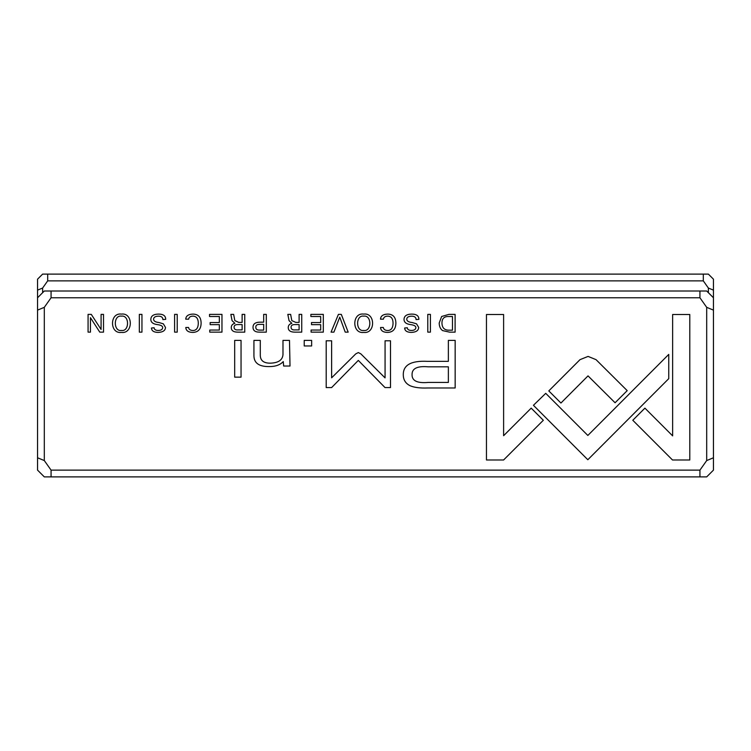 <?xml version="1.0" encoding="UTF-8"?>
<svg xmlns="http://www.w3.org/2000/svg" width="751" height="751" viewBox="0 0 751 751"><rect width="100%" height="100%" fill="white"/><g stroke="black" fill="none" stroke-linecap="round" stroke-linejoin="round"><path stroke-width="1.13" d="M253.021 327.258C253.012 330.524 255.152 332.149 259.442 332.139L266.305 332.139L266.305 314.387L263.676 314.387L263.676 322.179L260.728 322.179C255.584 322.076 253.012 323.765 253.021 327.258M387.685 314.096C383.094 314.256 380.701 315.955 380.494 319.175L383.414 319.175C383.686 317.213 385.113 316.199 387.685 316.143C391.187 316.227 392.98 318.593 393.064 323.24C392.914 328.037 391.111 330.468 387.685 330.534C385.085 330.421 383.639 329.398 383.329 327.483L380.55 327.483C380.748 330.656 383.048 332.299 387.432 332.411C392.923 332.289 395.739 329.21 395.88 323.165C395.796 317.185 393.064 314.162 387.685 314.096M341.311 314.387L338.41 314.387L331.06 332.139L333.904 332.139L339.752 317.157L345.216 332.139L348.173 332.139L341.311 314.387M288.253 327.502C288.243 330.581 290.421 332.12 294.786 332.139L301.733 332.139L301.733 314.387L299.105 314.387L299.105 322.404L295.8 322.404L291.81 320.602L290.637 314.387L287.821 314.387L289.051 320.649L291.867 323.315C289.51 323.934 288.309 325.333 288.253 327.502M158.339 316.19C161.315 316.152 162.826 317.288 162.883 319.588L165.689 319.344C165.718 315.795 163.239 314.04 158.264 314.096C153.392 314.237 150.913 316.04 150.82 319.494C150.923 322.339 153.082 324.038 157.306 324.592C160.845 325.033 162.638 326.018 162.685 327.558C162.545 329.426 161.08 330.393 158.283 330.468C155.645 330.421 154.255 329.52 154.133 327.755L151.477 328.018C151.589 330.815 153.777 332.28 158.039 332.411C162.911 332.224 165.389 330.553 165.473 327.408L163.343 323.831L158.94 322.526C155.495 322.17 153.702 321.081 153.561 319.269C153.664 317.298 155.25 316.265 158.339 316.19M192.923 314.096C188.341 314.256 185.938 315.955 185.732 319.175L188.661 319.175C188.933 317.213 190.35 316.199 192.923 316.143C196.424 316.227 198.217 318.593 198.311 323.24C198.151 328.037 196.358 330.468 192.923 330.534C190.322 330.421 188.876 329.398 188.576 327.483L185.788 327.483C185.995 330.656 188.285 332.299 192.678 332.411C198.17 332.289 200.986 329.21 201.118 323.165C201.033 317.185 198.302 314.162 192.923 314.096M121.409 314.096C109.571 312.407 109.533 334.073 121.409 332.411C133.303 334.035 133.227 312.435 121.409 314.096C109.571 312.407 109.533 334.073 121.409 332.411M141.948 314.387L139.329 314.387L139.329 332.139L141.948 332.139L141.948 314.387M672.502 459.988L689.793 459.988L689.793 314.5L672.643 314.5L672.643 435.871L644.912 408.14L632.793 420.269L672.502 459.988M411.529 316.19C414.505 316.152 416.016 317.288 416.073 319.588L418.88 319.344C418.908 315.795 416.43 314.04 411.454 314.096C406.582 314.237 404.104 316.04 404.019 319.494C404.113 322.339 406.272 324.038 410.497 324.592C414.036 325.033 415.829 326.018 415.876 327.558C415.735 329.426 414.27 330.393 411.482 330.468C408.835 330.421 407.446 329.52 407.324 327.755L404.667 328.018C404.78 330.815 406.967 332.28 411.229 332.411C416.101 332.224 418.579 330.553 418.664 327.408L416.533 323.831L412.13 322.526C408.685 322.17 406.892 321.081 406.751 319.269C406.854 317.298 408.45 316.265 411.529 316.19M410.243 385.798C414.439 387.544 420.222 388.276 427.591 387.976L455.162 387.976L455.162 340.4L448.366 340.4L448.366 361.344L427.338 361.344C410.994 360.536 402.977 365.127 403.296 375.087C403.381 380.015 405.7 383.583 410.243 385.798M221.967 332.139L221.967 314.387L209.529 314.387L209.529 316.509L219.339 316.509L219.339 322.545L210.149 322.545L210.149 324.648L219.339 324.648L219.339 330.046L209.745 330.046L209.745 332.139L221.967 332.139M103.516 332.139L103.516 314.387L101.085 314.387L101.085 329.454L91.293 314.387L88.074 314.387L88.074 332.139L90.449 332.139L90.449 317.664L99.77 332.139L103.516 332.139M51.068 297.772L44.309 307.328L44.309 460.57L51.068 470.126L699.932 470.126L706.691 460.57L706.691 307.328L699.932 297.772L51.068 297.772L51.068 291.012L706.691 291.012L713.45 297.772L713.45 470.126L706.691 476.885L44.309 476.885L37.55 470.126L37.55 279.184L42.619 274.115L708.381 274.115L713.45 279.184L713.45 297.772M177.217 314.387L174.598 314.387L174.598 332.139L177.217 332.139L177.217 314.387M231.27 327.502C231.261 330.581 233.439 332.12 237.804 332.139L244.751 332.139L244.751 314.387L242.122 314.387L242.122 322.404L238.818 322.404L234.828 320.602L233.655 314.387L230.839 314.387L232.068 320.649L234.885 323.315C232.528 323.934 231.327 325.333 231.27 327.502M442.611 330.609L449.586 332.139L455.106 332.139L455.106 314.387L448.873 314.387L441.635 316.49L439.204 323.014C439.241 326.46 440.386 328.994 442.611 330.609M545.733 393.346L533.435 405.296L587.826 459.734L668.756 378.654L668.756 354.397L587.845 435.458L545.733 393.346M363.7 314.096C351.862 312.407 351.825 334.073 363.7 332.411C375.594 334.035 375.519 312.435 363.7 314.096C351.862 312.407 351.825 334.073 363.7 332.411M311.646 345.958L311.646 340.4L304.221 340.4L304.221 345.958L311.646 345.958M241.052 377.152L241.052 340.4L234.688 340.4L234.688 377.152L241.052 377.152M323.315 332.139L323.315 314.387L310.876 314.387L310.876 316.509L320.686 316.509L320.686 322.545L311.505 322.545L311.505 324.648L320.686 324.648L320.686 330.046L311.092 330.046L311.092 332.139L323.315 332.139M290.017 366.028L289.492 340.4L282.986 340.4L282.986 354.538C282.583 360.039 278.358 362.921 270.322 363.165C263.498 363.212 260.156 360.414 260.297 354.791L260.297 340.4L253.932 340.4L253.932 355.561C253.904 362.911 258.86 366.582 268.792 366.582C275.27 366.676 280.095 365.014 283.249 361.578L283.653 366.028L290.017 366.028M358.33 352.576L355.777 353.871L331.623 377.819L331.623 340.794L326.197 340.794L326.197 387.582L331.613 387.582L358.311 360.405L385.028 387.582L390.492 387.582L390.492 340.794L385.066 340.794L385.066 377.884L360.846 353.871L358.33 352.576M430.407 314.387L427.788 314.387L427.788 332.139L430.407 332.139L430.407 314.387M596.041 359.654L588.089 356.415L580.007 359.654L548.803 390.905L560.931 403.034L588.024 375.885L615.078 402.761L627.207 390.642L596.041 359.654M486.46 459.988L503.592 459.988L543.32 420.269L531.192 408.14L503.611 435.711L503.611 314.5L486.46 314.5L486.46 459.988M37.55 297.772L44.309 291.012L51.068 291.012M699.932 297.772L699.932 291.012M51.068 470.126L51.068 476.885M699.932 476.885L699.932 470.126M37.55 310.125L44.309 307.328M44.309 460.57L37.55 457.772M706.691 307.328L713.45 310.125M713.45 457.772L706.691 460.57M238.274 324.573C235.457 324.46 234.059 325.352 234.087 327.258C234.143 329.285 235.542 330.168 238.274 329.896L242.122 329.896L242.122 324.573L238.274 324.573M448.272 316.509C444.066 316.509 441.964 318.677 441.964 323.014C442.048 327.718 444.301 330.102 448.741 330.187L452.477 330.187L452.477 316.509L448.272 316.509M363.728 330.468C355.617 331.82 355.542 314.772 363.728 316.143C355.542 314.772 355.617 331.82 363.728 330.468C371.829 331.82 371.876 314.866 363.728 316.143M428.192 366.826C417.321 365.859 411.933 368.459 412.055 374.627C411.895 380.795 417.274 383.395 428.192 382.428L448.366 382.428L448.366 366.826L428.192 366.826M121.437 330.468C113.326 331.82 113.251 314.772 121.437 316.143C113.251 314.772 113.326 331.82 121.437 330.468C129.538 331.82 129.585 314.866 121.437 316.143M295.256 324.573C292.439 324.46 291.041 325.352 291.069 327.258C291.125 329.285 292.514 330.168 295.256 329.896L299.105 329.896L299.105 324.573L295.256 324.573M259.874 324.376C257.124 324.272 255.772 325.221 255.809 327.211C255.753 329.257 257.114 330.215 259.874 330.093L263.676 330.093L263.676 324.376L259.874 324.376M708.381 292.702L708.381 288.046L703.312 280.874L47.688 280.874L42.619 288.046L42.619 292.702M703.312 280.874L703.312 274.115M47.688 274.115L47.688 280.874M708.381 288.046L713.45 290.139M37.55 290.139L42.619 288.046"/></g></svg>
